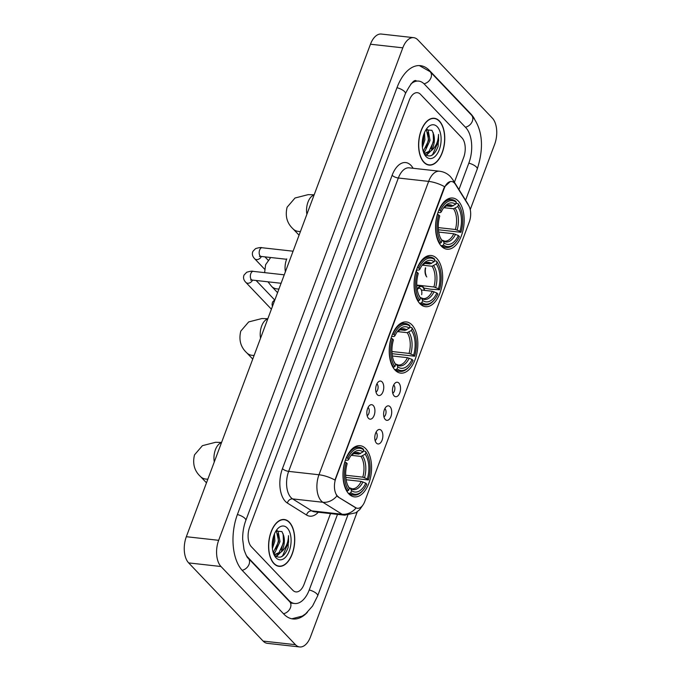 <?xml version="1.0" encoding="UTF-8"?>
<svg xmlns="http://www.w3.org/2000/svg" width="681" height="681" viewBox="0 0 681 681"><rect width="100%" height="100%" fill="white"/><g stroke="black" fill="none" stroke-linecap="round" stroke-linejoin="round"><path stroke-width="1.02" d="M395.082 370.132A25.75 14.105 96.4 0 0 400.683 373.128A25.75 14.105 96.4 0 0 416.619 354.529A25.75 14.105 96.4 0 0 411.988 324.931A25.75 14.105 96.4 0 0 406.387 321.934A25.75 14.105 96.4 0 0 390.46 340.526A25.75 14.105 96.4 0 0 395.082 370.132M419.922 303.7A25.75 14.105 96.4 0 0 425.523 306.688A25.75 14.105 96.4 0 0 441.45 288.097A25.75 14.105 96.4 0 0 436.819 258.499A25.75 14.105 96.4 0 0 431.226 255.503A25.75 14.105 96.4 0 0 415.291 274.094A25.75 14.105 96.4 0 0 419.922 303.7M441.416 246.216A25.75 14.105 96.4 0 0 447.008 249.212A25.75 14.105 96.4 0 0 462.944 230.621A25.75 14.105 96.4 0 0 458.313 201.023A25.75 14.105 96.4 0 0 452.72 198.026A25.75 14.105 96.4 0 0 436.785 216.618A25.75 14.105 96.4 0 0 441.416 246.216M348.825 493.87A25.75 14.105 96.4 0 0 354.418 496.866A25.75 14.105 96.4 0 0 370.353 478.275A25.75 14.105 96.4 0 0 365.723 448.668A25.75 14.105 96.4 0 0 360.121 445.68A25.75 14.105 96.4 0 0 344.194 464.272A25.75 14.105 96.4 0 0 348.825 493.87M381.224 430.324A7.287 3.992 -83.6 0 1 382.126 440.062A7.287 3.992 -83.6 0 1 376.525 443.212A7.287 3.992 -83.6 0 1 376.44 443.118A7.287 3.992 -83.6 0 1 374.873 436.18A7.287 3.992 -83.6 0 1 378.015 429.89A7.287 3.992 -83.6 0 1 381.224 430.324M375.103 440.471A4.375 2.392 96.4 0 0 377.138 436.751A4.375 2.392 96.4 0 0 376.218 432.435A4.375 2.392 96.4 0 0 376.023 432.248M390.051 406.702A7.287 3.992 -83.6 0 1 390.962 416.44A7.287 3.992 -83.6 0 1 385.361 419.59A7.287 3.992 -83.6 0 1 385.267 419.496A7.287 3.992 -83.6 0 1 383.709 412.558A7.287 3.992 -83.6 0 1 386.842 406.268A7.287 3.992 -83.6 0 1 390.051 406.702M383.939 416.849A4.375 2.392 96.4 0 0 385.974 413.129A4.375 2.392 96.4 0 0 385.054 408.813A4.375 2.392 96.4 0 0 384.85 408.626M398.887 383.08A7.287 3.992 -83.6 0 1 399.79 392.818A7.287 3.992 -83.6 0 1 394.188 395.967A7.287 3.992 -83.6 0 1 394.103 395.874A7.287 3.992 -83.6 0 1 392.537 388.936A7.287 3.992 -83.6 0 1 395.678 382.645A7.287 3.992 -83.6 0 1 398.887 383.08M392.767 393.226A4.375 2.392 96.4 0 0 394.801 389.506A4.375 2.392 96.4 0 0 393.89 385.191A4.375 2.392 96.4 0 0 393.686 385.003M373.273 405.535A7.287 3.992 -83.6 0 1 374.175 415.265A7.287 3.992 -83.6 0 1 368.574 418.415A7.287 3.992 -83.6 0 1 368.489 418.321A7.287 3.992 -83.6 0 1 366.923 411.384A7.287 3.992 -83.6 0 1 370.064 405.093A7.287 3.992 -83.6 0 1 373.273 405.535M367.153 415.674A4.375 2.392 96.4 0 0 369.187 411.962A4.375 2.392 96.4 0 0 368.276 407.638A4.375 2.392 96.4 0 0 368.072 407.451M382.101 381.913A7.287 3.992 -83.6 0 1 383.011 391.643A7.287 3.992 -83.6 0 1 377.41 394.793A7.287 3.992 -83.6 0 1 377.317 394.699A7.287 3.992 -83.6 0 1 375.759 387.761A7.287 3.992 -83.6 0 1 378.9 381.471A7.287 3.992 -83.6 0 1 382.101 381.913M375.989 392.052A4.375 2.392 96.4 0 0 378.023 388.34A4.375 2.392 96.4 0 0 377.104 384.016A4.375 2.392 96.4 0 0 376.899 383.829M338.491 496.917A13.118 7.185 -83.6 0 1 337.41 496.015A13.118 7.185 -83.6 0 1 335.835 478.334L444.242 188.382A13.118 7.185 -83.6 0 1 451.571 181.521A13.118 7.185 -83.6 0 1 455.376 184.287L468.656 205.551A13.118 7.185 -83.6 0 1 469.269 221.989L364.795 501.412A13.118 7.185 -83.6 0 1 357.465 508.281A13.118 7.185 -83.6 0 1 355.703 507.651L337.904 496.849L336.261 494.942M273.924 563.604A23.563 12.905 96.4 0 0 279.04 566.345A23.563 12.905 96.4 0 0 293.622 549.329A23.563 12.905 96.4 0 0 289.382 522.242A23.563 12.905 96.4 0 0 284.266 519.501A23.563 12.905 96.4 0 0 269.685 536.517A23.563 12.905 96.4 0 0 273.924 563.604M423.94 162.367A23.563 12.905 96.4 0 0 429.056 165.1A23.563 12.905 96.4 0 0 443.637 148.092A23.563 12.905 96.4 0 0 439.407 121.005A23.563 12.905 96.4 0 0 434.282 118.264A23.563 12.905 96.4 0 0 419.7 135.281A23.563 12.905 96.4 0 0 423.94 162.367M363.033 504.885L359.713 509.643L355.805 512.767L344.697 515.177A19.434 10.641 -83.6 0 1 342.083 514.249L322.905 502.28A19.434 10.641 -83.6 0 1 321.296 500.952A19.434 10.641 -83.6 0 1 318.972 474.759A17.008 5.95 20.5 0 1 334.933 480.071L443.842 188.339L444.616 186.713L450.294 181.572M336.933 495.972L336.925 495.964A17.008 13.765 -58 0 1 322.905 502.28L292.6 498.901L311.779 510.869A19.434 10.641 96.4 0 0 314.392 511.797L344.697 515.177M318.282 512.231A24.295 13.305 -83.6 0 1 306.544 515.015A4.861 3.933 122 0 1 311.779 510.869L342.083 514.249A17.008 13.765 -58 0 0 356.044 508.017L337.904 496.849M420.552 94.387A14.573 7.985 96.4 0 0 417.385 92.693A14.573 7.985 96.4 0 0 409.238 100.32L249.655 527.145A14.573 7.985 96.4 0 0 251.408 546.792L292.77 590.223A14.573 7.985 96.4 0 0 295.937 591.917A14.573 7.985 96.4 0 0 304.084 584.289L330.515 513.602L304.084 584.289A14.573 7.985 96.4 0 1 295.937 591.917A14.573 7.985 96.4 0 1 292.77 590.223L251.408 546.792A14.573 7.985 96.4 0 1 249.655 527.145L409.238 100.32A14.573 7.985 96.4 0 1 417.385 92.693A14.573 7.985 96.4 0 1 420.552 94.387L461.922 137.817L420.552 94.387M454.397 182.261L463.667 157.464A14.573 7.985 96.4 0 0 461.922 137.817A14.573 7.985 96.4 0 1 463.667 157.464L454.397 182.261M289.306 522.455A23.324 12.769 96.4 0 0 284.241 519.739A23.324 12.769 96.4 0 0 269.812 536.585A23.324 12.769 96.4 0 0 274 563.391A23.324 12.769 96.4 0 0 279.065 566.098A23.324 12.769 96.4 0 0 293.502 549.261A23.324 12.769 96.4 0 0 289.306 522.455M274.469 533.836L274.869 541.037L272.4 548.588M273.643 536.049L273.583 540.893L272.221 546.179M276.878 530.371L278.137 531.427L280.002 541.608L275.158 552.172L273.473 553.347M276.316 530.737L278.716 541.463L273.217 552.572M273.651 553.832L274.758 555.313C280.019 559.356 284.471 556.786 288.106 547.592L288.506 535.675C288.267 543.038 285.662 548.597 280.691 552.359A12.147 6.648 96.4 0 0 283.636 535.581L283.849 542.042L279.006 552.606L275.081 554.368M280.691 552.359L275.72 554.479L273.609 553.721M275.72 554.479L273.924 554.257M283.636 535.581L281.943 531.58L275.89 531.078M276.077 557.85A17.008 9.313 96.4 0 0 289.272 550.92A17.008 9.313 96.4 0 0 287.237 527.996A17.008 9.313 96.4 0 0 277.022 529.469A17.008 9.313 96.4 0 0 274.171 555.024A17.008 9.313 96.4 0 0 276.077 557.85M288.506 535.675L288.582 542.255L282.641 555.747L281.091 556.947M283.134 533.819L283.449 541.684L281.159 549.959M278.75 553.849L275.967 556.368M278.044 533.419L278.316 541.114L276.026 549.388M273.353 537.011L272.213 545.362M280.214 552.81L276.333 556.607M275.081 552.24L273.83 553.849M439.322 121.218A23.324 12.769 96.4 0 0 434.257 118.503A23.324 12.769 96.4 0 0 419.828 135.34A23.324 12.769 96.4 0 0 424.016 162.146A23.324 12.769 96.4 0 0 429.09 164.862A23.324 12.769 96.4 0 0 443.518 148.024A23.324 12.769 96.4 0 0 439.322 121.218M424.484 132.591L424.884 139.801L422.416 147.343M423.659 134.812L423.599 139.656L422.237 144.942M426.893 129.135L428.153 130.19L430.017 140.371L425.174 150.935L423.488 152.11M426.34 129.492L428.732 140.226L423.233 151.335M423.667 152.595L424.774 154.076C430.034 158.12 434.487 155.549 438.121 146.355L438.521 134.438C438.292 141.801 435.687 147.36 430.707 151.122A12.147 6.648 96.4 0 0 433.652 134.344L433.865 140.797L429.021 151.361L425.097 153.131M430.707 151.122L425.736 153.242L423.625 152.484M425.736 153.242L423.94 153.012M433.652 134.344L431.958 130.343L425.906 129.841M426.093 156.604A17.008 9.313 96.4 0 0 439.288 149.684A17.008 9.313 96.4 0 0 437.253 126.76A17.008 9.313 96.4 0 0 427.038 128.224A17.008 9.313 96.4 0 0 424.186 153.787A17.008 9.313 96.4 0 0 426.093 156.604M438.521 134.438L438.598 141.018L432.656 154.51L431.107 155.702M433.159 132.574L433.465 140.448L431.175 148.722M428.766 152.604L425.983 155.132M428.06 132.182L428.332 139.869L426.042 148.143M423.369 135.774L422.229 144.117M430.23 151.574L426.349 155.362M425.106 151.003L423.846 152.612M363.313 451.043L365.416 451.282L365.91 452.227A23.128 12.667 96.4 0 1 367.442 454.806A23.128 12.667 96.4 0 1 368.378 479.96L367.365 478.905A20.89 11.441 96.4 0 0 365.169 454.201L360.947 456.415L351.183 455.325M345.684 475.244L362.786 477.151L367.365 478.905M365.774 483.161L366.778 484.225A23.128 12.667 96.4 0 1 363.569 489.571A23.128 12.667 96.4 0 1 350.817 492.601L351.549 490.626A20.89 11.441 96.4 0 0 365.774 483.161L361.194 481.416L346.118 479.739M349.021 487.656L350.451 488.473L351.549 490.626M368.378 479.96L345.82 477.424M363.245 449A24.099 13.194 96.4 0 0 359.134 447.23A24.099 13.194 96.4 0 0 346.518 457.768L347.761 458.322A23.128 12.667 96.4 0 1 363.731 449.945L363.245 449M367.442 454.806L367.068 454.023A24.099 13.194 96.4 0 0 365.416 451.282M350.817 492.601L349.685 493.367A24.099 13.194 96.4 0 0 353.788 495.13A24.099 13.194 96.4 0 0 363.024 490.252L363.569 489.571M349.685 493.367L348.229 493.206M363.731 449.945L362.99 451.92A20.89 11.441 96.4 0 0 351.583 454.738A20.89 11.441 96.4 0 0 348.766 459.377L347.761 458.322M365.169 454.201L365.91 452.227M348.766 459.377L347.931 460.22L345.344 460.228M353.524 453.546L358.768 454.133L362.99 451.92M349.251 487.681L350.451 488.473A18.693 10.232 96.4 0 0 362.947 481.918M346.68 490.984L348.638 490.311A23.128 12.667 96.4 0 1 346.169 462.586L344.918 462.033A24.099 13.194 96.4 0 0 347.506 491.078M346.169 462.586L347.174 463.642A20.89 11.441 96.4 0 0 348.076 486.14A20.89 11.441 96.4 0 0 349.37 488.337L348.638 490.311M349.37 488.337L348.076 485.902M409.579 327.306L411.682 327.544L412.167 328.489A23.128 12.667 96.4 0 1 413.707 331.068A23.128 12.667 96.4 0 1 414.635 356.223L413.631 355.159A20.89 11.441 96.4 0 0 411.435 330.464L407.204 332.677L397.449 331.587M391.95 351.507L409.051 353.413L413.631 355.159M412.039 359.423L413.044 360.479A23.128 12.667 96.4 0 1 409.834 365.833A23.128 12.667 96.4 0 1 397.074 368.855L397.815 366.88A20.89 11.441 96.4 0 0 412.039 359.423L407.459 357.678L392.384 356.001M395.286 363.918L396.708 364.735L397.815 366.88M414.635 356.223L392.077 353.686M409.502 325.254A24.099 13.194 96.4 0 0 405.399 323.492A24.099 13.194 96.4 0 0 392.784 334.03L394.027 334.575A23.128 12.667 96.4 0 1 409.996 326.208L409.502 325.254M413.707 331.068L413.333 330.285A24.099 13.194 96.4 0 0 411.682 327.544M397.074 368.855L395.95 369.621A24.099 13.194 96.4 0 0 400.053 371.392A24.099 13.194 96.4 0 0 409.29 366.506L409.834 365.833M395.95 369.621L394.495 369.46M409.996 326.208L409.255 328.174A20.89 11.441 96.4 0 0 397.849 331A20.89 11.441 96.4 0 0 395.031 335.639L394.027 334.575M411.435 330.464L412.167 328.489M395.031 335.639L394.197 336.474L391.609 336.491M399.79 329.808L405.033 330.396L409.255 328.174M395.516 363.943L396.708 364.735A18.693 10.232 96.4 0 0 409.213 358.172M392.946 367.246L394.903 366.574A23.128 12.667 96.4 0 1 392.435 338.84L391.183 338.295A24.099 13.194 96.4 0 0 393.771 367.34M392.435 338.84L393.439 339.904A20.89 11.441 96.4 0 0 394.342 362.403A20.89 11.441 96.4 0 0 395.635 364.599L394.903 366.574M395.635 364.599L394.342 362.164M434.418 260.874L436.521 261.112L437.006 262.057A23.128 12.667 96.4 0 1 438.547 264.637A23.128 12.667 96.4 0 1 439.475 289.783L438.47 288.727A20.89 11.441 96.4 0 0 436.274 264.032L432.043 266.245L422.288 265.156M416.789 285.075L433.891 286.982L438.47 288.727M436.879 292.992L437.883 294.047A23.128 12.667 96.4 0 1 434.674 299.402A23.128 12.667 96.4 0 1 421.914 302.424L422.654 300.449A20.89 11.441 96.4 0 0 436.879 292.992L432.299 291.247L421.369 290.029M420.126 297.486L421.548 298.295L422.654 300.449M439.475 289.783L430.46 289.195L423.837 288.02M434.342 258.823A24.099 13.194 96.4 0 0 430.239 257.052A24.099 13.194 96.4 0 0 417.615 267.599L418.866 268.144A23.128 12.667 96.4 0 1 434.836 259.767L434.342 258.823M438.547 264.637L438.164 263.853A24.099 13.194 96.4 0 0 436.521 261.112M421.914 302.424L420.79 303.19A24.099 13.194 96.4 0 0 424.893 304.96A24.099 13.194 96.4 0 0 434.129 300.074L434.674 299.402M420.79 303.19L419.334 303.028M434.836 259.767L434.095 261.742A20.89 11.441 96.4 0 0 422.688 264.568A20.89 11.441 96.4 0 0 419.871 269.208L418.866 268.144M436.274 264.032L437.006 262.057M419.871 269.208L419.036 270.042L416.449 270.059M424.629 263.377L429.864 263.956L434.095 261.742M420.356 297.512L421.548 298.295A18.693 10.232 96.4 0 0 434.044 291.74M417.785 300.815L419.734 300.142A23.128 12.667 96.4 0 1 417.274 272.409L416.023 271.864A24.099 13.194 96.4 0 0 418.611 300.908M417.274 272.409L418.279 273.464A20.89 11.441 96.4 0 0 419.181 295.971A20.89 11.441 96.4 0 0 420.475 298.167L419.734 300.142M420.475 298.167L419.181 295.724M455.912 203.398L458.015 203.628L458.5 204.581A23.128 12.667 96.4 0 1 460.041 207.16A23.128 12.667 96.4 0 1 460.969 232.306L459.956 231.251A20.89 11.441 96.4 0 0 457.76 206.556L453.537 208.769L443.774 207.679M438.275 227.599L455.385 229.506L459.956 231.251M458.364 235.515L459.377 236.571A23.128 12.667 96.4 0 1 456.159 241.917A23.128 12.667 96.4 0 1 443.408 244.947L444.14 242.972A20.89 11.441 96.4 0 0 458.364 235.515L453.784 233.77L438.709 232.085M441.62 240.001L443.042 240.819L444.14 242.972M460.969 232.306L438.411 229.769M455.836 201.346A24.099 13.194 96.4 0 0 451.724 199.576A24.099 13.194 96.4 0 0 439.109 210.114L440.352 210.667A23.128 12.667 96.4 0 1 456.321 202.291L455.836 201.346M460.041 207.16L459.658 206.377A24.099 13.194 96.4 0 0 458.015 203.628M443.408 244.947L442.275 245.713A24.099 13.194 96.4 0 0 446.387 247.484A24.099 13.194 96.4 0 0 455.615 242.598L456.159 241.917M442.275 245.713L440.82 245.552M456.321 202.291L455.58 204.266A20.89 11.441 96.4 0 0 444.174 207.092A20.89 11.441 96.4 0 0 441.365 211.723L440.352 210.667M457.76 206.556L458.5 204.581M441.365 211.723L440.522 212.566L437.943 212.583M446.115 205.9L451.358 206.479L455.58 204.266M441.85 240.027L443.042 240.819A18.693 10.232 96.4 0 0 455.538 234.264M439.279 243.338L441.228 242.657A23.128 12.667 96.4 0 1 438.76 214.932L437.517 214.379A24.099 13.194 96.4 0 0 440.096 243.432M438.76 214.932L439.764 215.988A20.89 11.441 96.4 0 0 440.675 238.495A20.89 11.441 96.4 0 0 441.969 240.691L441.228 242.657M441.969 240.691L440.675 238.248M416.074 271.2L416.457 271.242A7.772 4.256 96.4 0 0 416.695 270.085M416.457 271.242L416.236 271.012A7.287 3.992 96.4 0 0 416.406 270.187M424.621 290.387A7.772 4.256 96.4 0 0 423.054 286.905A7.772 4.256 96.4 0 0 421.369 286.003A7.772 4.256 96.4 0 0 417.564 288.855L417.104 288.804M424.314 290.353A7.287 3.992 96.4 0 0 422.901 287.331A7.287 3.992 96.4 0 0 418.526 287.961A7.287 3.992 96.4 0 0 417.785 289.084L417.061 289.851M421.675 294.686A5.346 2.928 96.4 0 0 420.645 288.855A5.346 2.928 96.4 0 0 419.479 288.233A5.346 2.928 96.4 0 0 417.964 288.77M426.791 276.929A7.772 4.256 -83.6 0 1 425.438 267.795M425.659 268.025A7.287 3.992 96.4 0 0 426.136 275.294M458.951 189.548L468.894 162.946A26.236 14.369 96.4 0 0 465.744 127.585L424.382 84.155A26.236 14.369 96.4 0 0 418.679 81.099A26.236 14.369 96.4 0 0 410.737 84.163M246.207 555.338A26.236 14.369 96.4 0 0 247.578 557.024L288.948 600.455A26.236 14.369 96.4 0 0 294.643 603.502A26.236 14.369 96.4 0 0 309.31 589.772L337.504 514.376M470.23 209.654L494.67 144.287A19.434 10.641 96.4 0 0 492.337 118.094L417.879 39.915A19.434 10.641 96.4 0 0 413.656 37.659A19.434 10.641 96.4 0 0 402.794 47.832L218.661 540.314A19.434 10.641 96.4 0 0 220.993 566.515L295.452 644.686A19.434 10.641 96.4 0 0 299.674 646.95A19.434 10.641 96.4 0 0 310.536 636.778L357.261 511.797M413.656 37.659L381.326 34.05A19.434 10.641 96.4 0 0 370.464 44.222L186.33 536.713A19.434 10.641 96.4 0 0 188.663 562.906L263.121 641.085A19.434 10.641 96.4 0 0 267.344 643.341L299.674 646.95M474.436 118.817A41.788 22.882 96.4 0 0 470.852 113.94L429.481 70.509A41.788 22.882 96.4 0 0 420.398 65.648A41.788 22.882 96.4 0 0 397.049 87.517L237.465 514.342A41.788 22.882 96.4 0 0 242.479 570.669L283.841 614.1A41.788 22.882 96.4 0 0 292.924 618.961A41.788 22.882 96.4 0 0 307.42 612.253M355.703 507.651L355.116 507.583M392.128 175.281A4.861 1.702 -159.5 0 0 398.342 178.013L288.659 471.38A19.434 10.641 96.4 0 0 290.991 497.573A19.434 10.641 96.4 0 0 292.6 498.901A4.861 3.933 122 0 0 287.373 503.046A24.295 13.305 -83.6 0 1 282.445 468.639L392.128 175.281A24.295 13.305 -83.6 0 1 410.983 165.389A24.295 13.305 -83.6 0 1 412.754 167.696L413.12 168.275M409.204 167.841A19.434 10.641 96.4 0 0 398.342 178.013L428.647 181.393A19.434 10.641 -83.6 0 1 439.517 171.22L409.204 167.841M444.616 186.713A17.008 5.95 -159.5 0 0 428.647 181.393L318.972 474.759L288.659 471.38A4.861 1.702 -159.5 0 1 282.445 468.639M468.392 205.134A17.008 11.696 -32 0 0 467.549 203.33L469.013 206.173M453.878 182.534A17.008 11.696 -32 0 0 452.763 179.631L467.549 203.33M306.544 515.015L287.373 503.046M412.524 168.216A4.861 3.345 148 0 1 412.754 167.696M214.294 461.931A13.603 7.448 -83.6 0 1 215.409 449.724A13.603 7.448 -83.6 0 1 221.47 442.718M207.867 479.118A13.603 10.343 136.4 0 1 200.469 476.521L206.479 482.829M362.786 477.151A17.978 9.84 96.4 0 0 360.947 456.415M350.008 487.962L352.017 488.771A17.978 9.84 96.4 0 0 361.194 481.416M360.428 453.665A18.693 10.232 96.4 0 0 350.962 455.563M364.539 477.653A18.693 10.232 96.4 0 0 362.607 455.947M358.768 454.133A17.978 9.84 96.4 0 0 356.001 453.044L354.435 453.188L350.953 455.572M347.65 485.204A18.693 10.232 96.4 0 0 348.272 486.183M260.551 338.193A13.603 7.448 -83.6 0 1 261.674 325.986A13.603 7.448 -83.6 0 1 267.735 318.98M254.132 355.38A13.603 10.343 136.4 0 1 246.735 352.784L252.745 359.091M409.051 353.413A17.978 9.84 96.4 0 0 407.204 332.677M396.274 364.224L398.283 365.033A17.978 9.84 96.4 0 0 407.459 357.678M406.693 329.919A18.693 10.232 96.4 0 0 397.227 331.826L400.7 329.451L402.267 329.298A17.978 9.84 96.4 0 1 405.033 330.396M410.805 353.916A18.693 10.232 96.4 0 0 408.872 332.209M394.435 362.283L393.907 361.449A18.693 10.232 96.4 0 0 394.537 362.445M285.39 271.762A13.603 7.448 -83.6 0 1 286.505 259.555A13.603 7.448 -83.6 0 1 286.769 258.899M278.963 288.948A13.603 10.343 136.4 0 1 271.574 286.352L277.576 292.66M433.891 286.982A17.978 9.84 96.4 0 0 432.043 266.245M421.113 297.793L423.122 298.601A17.978 9.84 96.4 0 0 432.299 291.247M431.533 263.487A18.693 10.232 96.4 0 0 422.058 265.394M435.644 287.476A18.693 10.232 96.4 0 0 433.712 265.777M429.864 263.956A17.978 9.84 96.4 0 0 427.106 262.866L425.54 263.011L422.05 265.403M418.755 295.026A18.693 10.232 96.4 0 0 419.368 296.014M306.884 214.277A13.603 7.448 -83.6 0 1 307.999 202.078A13.603 7.448 -83.6 0 1 314.069 195.072M300.457 231.463A13.603 10.343 136.4 0 1 293.06 228.876L299.07 235.175M455.385 229.506A17.978 9.84 96.4 0 0 453.537 208.769M442.599 240.308L444.608 241.125A17.978 9.84 96.4 0 0 453.784 233.77M453.027 206.011A18.693 10.232 96.4 0 0 443.552 207.909L447.025 205.534L448.592 205.39A17.978 9.84 96.4 0 1 451.358 206.479M457.13 229.999A18.693 10.232 96.4 0 0 455.197 208.292M440.249 237.55A18.693 10.232 96.4 0 0 440.862 238.537M281.083 283.279L252.276 280.061A4.375 2.392 -83.6 0 1 251.323 279.559A4.375 2.392 -83.6 0 1 250.897 273.421A4.375 2.392 -83.6 0 1 253.247 271.37L284.241 274.826M252.549 280.095A4.375 3.328 136.4 0 1 245.867 282.402C243.585 280.078 242.989 277.618 244.062 275.013L246.692 272.255C250.123 271.208 252.31 270.91 253.247 271.37M286.607 259.282L261.112 256.439A4.375 2.392 -83.6 0 1 260.159 255.937A4.375 2.392 -83.6 0 1 259.725 249.799A4.375 2.392 -83.6 0 1 262.083 247.748L293.077 251.204M261.376 256.473A4.375 3.328 136.4 0 1 254.703 258.78C252.421 256.456 251.817 253.996 252.889 251.391L255.52 248.633C258.959 247.586 261.146 247.288 262.083 247.748M396.98 87.696A7.772 2.715 20.5 0 1 404.574 91.629A7.772 2.715 20.5 0 1 405.391 93.629C410.652 83.567 414.278 79.302 416.253 80.826M419.3 65.572L430.137 71.692A7.772 5.908 136.4 0 1 430.971 77.779A7.772 5.908 136.4 0 1 424.016 83.78M430.137 71.692L471.499 115.123A7.772 5.908 136.4 0 1 472.342 121.209A7.772 5.908 136.4 0 1 465.395 127.211M471.499 115.123C484.387 130.854 483.008 151.173 477.236 169.058A7.772 2.715 -159.5 0 0 476.419 167.058A7.772 2.715 -159.5 0 0 468.826 163.134M291.826 618.791L302.296 616.101L305.641 613.811L312.553 606.047L317.652 595.884A7.772 2.715 -159.5 0 0 316.835 593.883A7.772 2.715 -159.5 0 0 309.242 589.95M283.492 613.726A7.772 5.908 -43.6 0 0 290.438 607.724A7.772 5.908 -43.6 0 0 289.604 601.646L248.233 558.216C247.475 558.19 246.071 555.347 244.019 549.686L242.657 539.216C242.598 532.568 243.653 526.311 245.807 520.454L405.391 93.629M242.13 570.295A7.772 5.908 -43.6 0 0 249.067 564.294A7.772 5.908 -43.6 0 0 248.233 558.216M237.397 514.521A7.772 2.715 20.5 0 1 244.99 518.445A7.772 2.715 20.5 0 1 245.807 520.454M370.464 44.222L402.794 47.832M263.121 641.085L295.452 644.686M188.663 562.906L220.993 566.515M186.33 536.713L218.661 540.314M428.843 70.432L429.481 70.509M470.316 113.88L470.852 113.94M288.412 600.395L288.948 600.455M452.763 179.631L450.473 176.677C447.485 173.578 443.833 171.765 439.517 171.22M282.402 519.535L284.241 519.739M277.235 565.894L279.065 566.098M432.418 118.298L434.257 118.503M427.251 164.657L429.09 164.862M221.572 442.463L215.613 442.284L202.419 445.663L194.511 454.865C192.391 463.659 194.374 470.877 200.469 476.521M355.005 446.77L359.134 447.23M349.659 494.67L353.788 495.13M347.65 485.187L348.17 486.021M267.837 318.725L261.879 318.546L248.676 321.926L240.776 331.128C238.656 339.921 240.64 347.14 246.735 352.784M401.271 323.024L405.399 323.492M395.925 370.932L400.053 371.392M270.672 257.512L265.616 264.696L264.62 272.638M267.965 281.815L271.574 286.352M426.11 256.592L430.239 257.052M420.764 304.501L424.893 304.96M418.747 295.009L419.275 295.852M314.162 194.809L308.204 194.63L295.009 198.009L287.11 207.22C284.99 216.013 286.973 223.232 293.06 228.876M447.596 199.116L451.724 199.576M442.25 247.024L446.387 247.484M440.241 237.533L440.769 238.367M256.124 280.495L274.477 299.759M252.276 280.061L250.599 280.053L251.349 279.576M245.867 282.402L271.396 309.2M264.96 256.873L268.127 260.193M261.112 256.439L259.427 256.431L260.176 255.954M254.703 258.78L264.594 269.174M272.409 306.484L272.042 304.305L272.536 302.092L275.056 299.393M416.798 285.492L421.369 286.003M292.226 603.238L289.604 601.646M477.236 169.058L465.591 200.197M347.795 515.253L317.652 595.884M290.515 603.043L294.643 603.502"/></g></svg>
